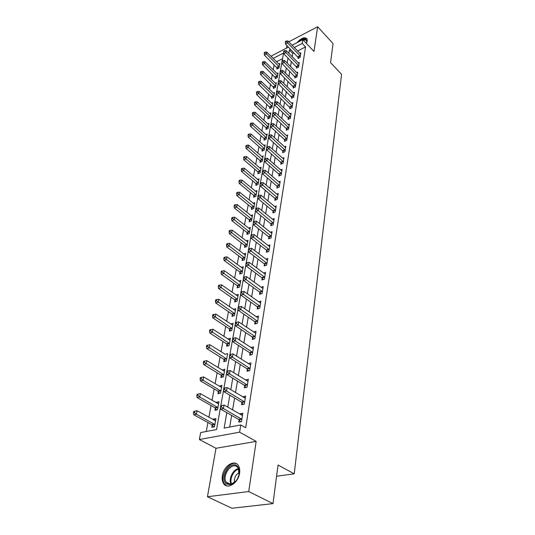<?xml version="1.0" encoding="UTF-8"?>
<svg xmlns="http://www.w3.org/2000/svg" width="535" height="535" viewBox="0 0 535 535"><rect width="100%" height="100%" fill="white"/><g stroke="black" fill="none" stroke-linecap="round" stroke-linejoin="round"><path stroke-width="0.8" d="M306.374 43.395L307.237 40.928L307.036 38.921C304.716 36.668 301.279 37.972 296.731 42.827M222.366 475.668C221.885 478.705 222.232 481.239 223.403 483.279C227 490.187 238.356 483.185 239.573 473.181C240.001 470.232 239.653 467.771 238.53 465.804C234.872 458.863 223.697 465.771 222.366 475.668M271.633 56.897L271.86 55.7L288.472 47.1M286.874 45.455L286.392 48.177M292.077 45.234L302.843 39.664L313.985 51.44L317.643 26.75L333.058 43.576L330.57 62.628L341.564 74.332L294.217 473.823L278.046 465.022L273.004 503.616L231.902 508.25L207.46 496.747L248.721 491.538L256.158 441.388L239.613 432.173L199.354 439.529L200.672 432.541L216.561 429.531L220.453 407.65M256.158 441.388L215.986 448.276L207.46 496.747M215.986 448.276L199.354 439.529M274.134 64.768L273.204 69.784M272.362 74.338L271.405 79.514M270.556 84.089L269.566 89.425M268.717 94.026L267.701 99.523M266.845 104.158L265.795 109.822M264.932 114.477L263.849 120.321M262.986 125.003L261.869 131.028M261 135.73L259.849 141.942M258.973 146.677L257.79 153.084M256.907 157.838L255.69 164.446M254.8 169.227L253.543 176.042M252.654 180.85L251.35 187.879M250.454 192.714L249.116 199.97M248.213 204.825L246.829 212.308M245.926 217.19L244.495 224.914M243.592 229.823L242.114 237.794M241.205 242.729L239.68 250.955M238.764 255.911L237.192 264.404M236.269 269.393L234.644 278.153M233.721 283.169L232.043 292.217M231.113 297.253L229.381 306.602M228.445 311.664L226.659 321.321M225.716 326.403L223.871 336.381M222.928 341.49L221.022 351.796M220.072 356.932L218.099 367.585M217.143 372.748L215.103 383.755M214.147 388.938L212.041 400.327M211.078 405.53L208.897 417.307M207.934 422.536L206.276 431.478M317.643 26.75L288.786 41.817M273.004 503.616L248.721 491.538M282.547 58.663L276.488 61.752M212.234 425.084L211.827 427.318L214.461 426.816L215.939 418.577L213.325 419.099L213.211 419.694M215.317 408.125L214.916 410.305L217.524 409.763L218.969 401.731L216.374 402.287L216.287 402.768M218.32 391.573L217.932 393.707L220.514 393.131L221.925 385.287L219.29 386.243M221.256 375.416L220.875 377.496L223.436 376.887L224.814 369.23L222.219 370.113M224.118 359.64L223.75 361.673L226.285 361.031L227.629 353.555L225.081 354.364M226.92 344.232L226.559 346.219L229.067 345.55L230.384 338.24L227.87 338.983M229.655 329.179L229.301 331.118L231.789 330.423L233.073 323.28L230.638 323.976M232.324 314.46L231.983 316.359L234.444 315.637L235.701 308.662L233.387 309.35M234.939 300.082L234.597 301.934L237.045 301.185L238.269 294.364L236.069 295.052M237.493 286.018L237.159 287.83L239.586 287.061L240.783 280.387L238.684 281.069M239.988 272.262L239.667 274.034L242.067 273.245L243.238 266.718L241.238 267.393M242.429 258.806L242.114 260.545L244.495 259.729L245.645 253.349L243.733 254.011M244.823 245.645L244.515 247.337L246.876 246.508L247.999 240.262L246.167 240.917M247.163 232.758L246.862 234.417L249.203 233.568L250.3 227.449L248.548 228.097M249.45 220.139L249.156 221.771L251.477 220.901L252.553 214.91L250.868 215.551M251.697 207.794L251.41 209.386L253.71 208.496L254.76 202.631L253.149 203.267M253.891 195.696L253.61 197.254L255.89 196.352L256.92 190.607L255.369 191.229M256.044 183.846L255.77 185.371L258.03 184.455L259.04 178.83L257.549 179.446M258.151 172.23L257.883 173.728L260.124 172.798L261.113 167.288L259.676 167.89M260.217 160.854L259.957 162.319L262.177 161.376L263.153 155.973L261.762 156.568M262.244 149.7L261.983 151.137L264.19 150.181L265.146 144.885L263.802 145.473M264.23 138.766L263.976 140.177L266.162 139.2L267.099 134.011L265.801 134.593M266.176 128.046L265.928 129.43L268.102 128.44L269.018 123.351L267.761 123.926M268.088 117.526L267.841 118.884L269.994 117.887L270.897 112.892L269.687 113.46M269.961 107.214L269.72 108.545L271.86 107.535L272.736 102.64L271.566 103.195M271.8 97.089L271.559 98.393L273.686 97.377L274.549 92.575L273.412 93.123M273.606 87.158L273.372 88.442L275.478 87.412L276.321 82.698L275.224 83.239M275.371 77.408L275.144 78.665L277.237 77.635L278.066 73.001L277.003 73.536M277.11 67.838L276.889 69.075L278.962 68.032L279.778 63.484L278.742 64.013M226.813 412.666L224.145 428.1L240.77 424.951L245.672 427.726L305.559 46.926L297.614 50.979M294.009 52.811L292.759 53.453L292.21 56.697M291.408 61.471L290.552 66.514M289.743 71.309L288.867 76.518M288.051 81.347L287.141 86.724M286.325 91.579L285.389 97.129M284.56 102.004L283.597 107.742M282.768 112.644L281.764 118.569M280.935 123.498L279.905 129.617M279.063 134.573L277.999 140.892M277.157 145.881L276.053 152.401M275.211 157.417L274.074 164.158M273.224 169.194L272.048 176.155M271.191 181.225L269.974 188.414M269.118 193.51L267.861 200.939M266.998 206.062L265.701 213.739M264.832 218.889L263.494 226.827M262.618 231.996L261.234 240.202M260.358 245.398L258.927 253.884M258.044 259.107L256.559 267.875M255.676 273.131L254.145 282.199M253.256 287.476L251.671 296.851M250.775 302.161L249.136 311.858M248.24 317.188L246.541 327.226M245.639 332.576L243.886 342.962M242.977 348.345L241.165 359.092M240.248 364.495L238.376 375.617M237.46 381.047L235.514 392.57M234.591 398.02L232.578 409.95M231.655 415.428L229.689 427.05M239.105 419.861L238.73 422.148L241.492 421.62L242.85 413.201L240.095 413.756L240.021 414.237M241.927 402.541L241.559 404.768L244.301 404.199L245.618 395.994L242.837 396.943M244.676 385.641L244.321 387.821L247.036 387.213L248.32 379.208L245.585 380.077M247.364 369.163L247.016 371.283L249.698 370.648L250.955 362.837L248.267 363.619M249.979 353.073L249.644 355.146L252.306 354.478L253.53 346.854L250.882 347.536L252.888 348.86M252.54 337.371L252.212 339.397L254.841 338.695L256.044 331.252L253.516 331.941M255.034 322.037L254.713 324.016L257.322 323.287L258.492 316.018L256.104 316.7M257.475 307.063L257.161 308.989L259.749 308.234L260.893 301.138L258.619 301.814M259.863 292.431L259.555 294.317L262.11 293.534L263.227 286.593L261.073 287.268M262.19 278.126L261.889 279.972L264.424 279.163L265.52 272.382L263.461 273.051M264.464 264.15L264.176 265.948L266.684 265.119L267.754 258.492L265.788 259.154M266.691 250.48L266.41 252.246L268.898 251.39L269.941 244.91L268.068 245.558M268.871 237.112L268.59 238.837L271.058 237.968L272.081 231.628L270.282 232.27M271.004 224.038L270.73 225.723L273.171 224.834L274.167 218.628L272.455 219.263M273.084 211.245L272.817 212.89L275.237 211.98L276.214 205.915L274.569 206.537M275.124 198.719L274.863 200.331L277.264 199.408L278.22 193.463L276.642 194.085M277.123 186.461L276.862 188.039L279.243 187.096L280.179 181.278L278.661 181.887M279.076 174.457L278.829 176.002L281.183 175.045L282.105 169.348L280.641 169.949M280.995 162.7L280.748 164.212L283.089 163.242L283.985 157.664L282.574 158.253M282.868 151.184L282.627 152.669L284.948 151.679L285.824 146.215L284.473 146.797M284.707 139.896L284.473 141.354L286.773 140.351L287.629 134.994L286.325 135.569M286.506 128.841L286.278 130.266L288.559 129.249L289.402 124L288.138 124.568M288.278 118.001L288.044 119.399L290.311 118.375L291.134 113.226L289.916 113.788M290.003 107.374L289.783 108.745L292.023 107.709L292.839 102.66L291.655 103.215M291.702 96.955L291.481 98.3L293.708 97.25L294.504 92.301L293.361 92.843M293.367 86.73L293.153 88.054L295.36 86.998L296.143 82.143L295.032 82.678M294.999 76.706L294.792 78.003L296.978 76.933L297.748 72.171L296.671 72.7M296.604 66.868L296.397 68.139L298.563 67.062L299.319 62.394L298.283 62.909M298.176 57.218L297.975 58.462L300.128 57.379L300.864 52.798L299.854 53.306M276.582 476.237L294.217 473.823M302.843 39.664L302.235 43.429L294.283 47.521M305.559 46.926L302.235 43.429M240.77 424.951L239.613 432.173M282.159 60.863L283.55 53.045L273.138 58.402M220.801 405.724L223.576 390.122M223.911 388.229L226.613 373.035M226.947 371.176L229.582 356.377M229.903 354.551L232.471 340.126M232.792 338.327L235.293 324.27M235.607 322.505L238.042 308.795M238.356 307.057L240.73 293.688M241.038 291.976L243.358 278.929M243.659 277.25L245.919 264.517M246.22 262.859L248.427 250.434M248.721 248.802L250.875 236.671M251.162 235.066L253.269 223.215M253.55 221.63L255.61 210.054M255.89 208.496L257.903 197.181M258.178 195.649L260.144 184.595M260.411 183.084L262.337 172.27M262.598 170.779L264.484 160.212M264.745 158.741L266.584 148.402M266.838 146.951L268.637 136.84M268.891 135.408L270.656 125.511M270.904 124.107L272.629 114.416M272.877 113.032L274.562 103.549M274.809 102.178L276.461 92.889M276.702 91.538L278.32 82.444M278.554 81.113L280.139 72.205M280.373 70.887L281.925 62.16M290.679 49.38L289.428 50.022L288.867 53.266M288.044 58.041L287.168 63.09M286.339 67.891L285.443 73.108M284.607 77.929L283.677 83.313M282.841 88.168L281.878 93.725M281.036 98.607L280.046 104.352M279.196 109.26L278.173 115.186M277.324 120.121L276.267 126.247M275.411 131.209L274.315 137.535M273.452 142.524L272.328 149.058M271.459 154.073L270.295 160.828M269.426 165.87L268.222 172.845M267.346 177.914L266.102 185.117M265.22 190.219L263.936 197.662M263.046 202.792L261.722 210.482M260.833 215.638L259.455 223.59M258.565 228.773L257.141 236.992M256.245 242.201L254.78 250.701M253.871 255.937L252.353 264.725M251.45 269.988L249.878 279.076M248.962 284.366L247.344 293.762M246.421 299.078L244.742 308.802M243.82 314.145L242.087 324.21M241.158 329.58L239.359 339.986M238.429 345.383L236.57 356.156M235.634 361.58L233.708 372.734M232.765 378.185L230.772 389.734M229.829 395.204L227.763 407.168M292.759 53.453L289.428 50.022M242.536 415.16L240.095 413.756M215.618 420.376L213.325 419.099M229.836 340.193L227.883 338.922M207.72 345.142L206.711 345.416L206.463 346.68L207.473 346.406L207.72 345.142L209.894 344.767L225.108 354.21M224.459 371.196L222.266 369.852M221.577 387.2L219.357 385.875M218.634 403.584L216.374 402.287M245.297 398.02L242.897 396.582M247.986 381.294L245.625 379.83M250.561 364.937L248.287 363.486M241.867 419.326L223.449 408.586L224.071 405.042L242.482 415.474M240.61 421.787L238.643 419.413L220.681 409.161L223.449 408.586L221.497 406.948L221.744 405.523L220.641 405.757L220.387 407.175L221.497 406.948M220.387 407.175L220.681 409.161M224.071 405.042L221.744 405.523M215.538 420.804L197.067 410.74L196.392 414.21L193.757 414.759L211.78 424.65L213.739 426.957M194.493 412.605L194.76 411.221L193.71 411.442L193.436 412.826L194.493 412.605L196.392 414.21L214.863 424.569M194.76 411.221L197.067 410.74M193.757 414.759L193.436 412.826M244.662 401.966L226.532 391.025L227.141 387.561L245.264 398.207M243.358 404.393L241.472 402.093L223.79 391.633L226.532 391.025L224.606 389.4L224.847 388.022L223.75 388.27L223.51 389.647L224.606 389.4M223.51 389.647L223.79 391.633M227.141 387.561L224.847 388.022M247.384 385.033L229.542 373.898L230.13 370.528L247.972 381.368M246.046 387.434L244.234 385.193L226.827 374.547L229.542 373.898L227.636 372.306L227.877 370.956L226.786 371.216L226.546 372.567L227.636 372.306M226.546 372.567L226.827 374.547M230.13 370.528L227.877 370.956M250.046 368.521L232.471 357.206L233.053 353.916L250.621 364.944M248.668 370.889L246.923 368.709L229.782 357.888L232.471 357.206L230.592 355.628L230.826 354.317L229.749 354.591L229.515 355.902L230.592 355.628M229.515 355.902L229.782 357.888M233.053 353.916L230.826 354.317M218.581 403.898L200.391 393.633L199.736 397.017L197.127 397.599L214.869 407.683L216.742 409.93M197.856 395.439L198.124 394.081L197.081 394.322L196.813 395.673L197.856 395.439L199.736 397.017L217.919 407.576M198.124 394.081L200.391 393.633M197.127 397.599L196.813 395.673M221.543 387.4L203.641 376.941L202.992 380.251L200.411 380.866L217.879 391.132L219.684 393.312M201.14 378.693L201.401 377.369L200.371 377.616L200.11 378.94L201.14 378.693L202.992 380.251L220.895 390.991M201.401 377.369L203.641 376.941M200.411 380.866L200.11 378.94M224.439 371.297L206.804 360.664L206.176 363.887L203.621 364.536L220.821 374.975L222.56 377.095M204.343 362.349L204.597 361.058L203.574 361.326L203.327 362.61L204.343 362.349L223.811 374.808M204.597 361.058L206.804 360.664M203.621 364.536L203.327 362.61M252.64 352.398L235.333 340.915L235.895 337.712L253.202 348.914M251.236 354.745L249.551 352.625L232.672 341.638L235.333 340.915L233.474 339.364L233.701 338.08L232.638 338.374L232.411 339.658L233.474 339.364M232.411 339.658L232.672 341.638M235.895 337.712L233.701 338.08M209.894 344.767L209.285 347.917L206.751 348.599L223.69 359.199L225.362 361.265M207.473 346.406L226.653 358.998M206.751 348.599L206.463 346.68M236.784 465.724C239.172 467.637 239.867 470.793 238.884 475.194C237.286 480.303 234.531 483.479 230.625 484.723L226.559 483.988C219.189 479.106 229.796 460.281 236.784 465.724M239.018 474.632L238.269 468.158L236.898 466.654C231.321 462.193 221.858 475.816 226.171 482.142L227.435 483.553L231.2 484.235L236.022 480.952M236.998 464.059C229.869 459.652 219.109 476.083 224.245 483.613L226.613 485.84M234.524 482.47C233.962 478.043 235.534 474.719 239.259 472.499M300.67 40.787C304.763 38.313 306.829 38.687 306.869 41.917L306.642 42.847M306.796 42.292L306.608 40.854C306.067 39.871 304.977 39.643 303.332 40.178M306.99 38.828C304.923 37.664 302.135 38.674 298.637 41.844M255.168 336.669L238.122 325.033L238.67 321.896L255.717 333.258M253.737 338.989L252.119 336.916L235.487 325.775L238.122 325.033L236.283 323.501L236.51 322.244L235.453 322.545L235.233 323.802L236.283 323.501M235.233 323.802L235.487 325.775M238.67 321.896L236.51 322.244M230.03 340.213L212.917 329.252L212.315 332.329L209.807 333.037L226.492 343.791L228.111 345.804M210.529 330.831L210.77 329.607L209.767 329.888L209.526 331.118L210.529 330.831L229.428 343.557M210.77 329.607L212.917 329.252M209.807 333.037L209.526 331.118M257.643 321.308L240.844 309.524L241.385 306.468L258.178 317.977M256.185 323.601L254.62 321.582L238.236 310.3L240.844 309.524L239.031 308.013L239.245 306.789L238.202 307.103L237.988 308.327L239.031 308.013M237.988 308.327L238.236 310.3M241.385 306.468L239.245 306.789M232.725 325.206L215.859 314.099L215.277 317.101L212.79 317.843L229.234 328.737L230.792 330.697M213.512 315.63L213.746 314.426L212.749 314.727L212.515 315.924L213.512 315.63L232.136 328.477M213.746 314.426L215.859 314.099M212.79 317.843L212.515 315.924M260.057 306.301L243.505 294.384L244.027 291.401L260.578 303.051M258.579 308.575L257.067 306.608L240.917 295.186L243.505 294.384L241.713 292.892L241.92 291.702L240.89 292.023L240.676 293.213L241.713 292.892M240.676 293.213L240.917 295.186M244.027 291.401L241.92 291.702M235.36 310.547L218.741 299.299L218.173 302.235L215.705 302.997L231.916 314.025L233.421 315.938M216.421 300.777L216.655 299.607L215.665 299.914L215.438 301.085L216.421 300.777L234.785 313.737M216.655 299.607L218.741 299.299M215.705 302.997L215.438 301.085M262.417 291.642L246.1 279.598L246.615 276.682L262.926 288.465M260.92 293.896L259.455 291.976L243.539 280.427L246.1 279.598L244.328 278.126L244.535 276.963L243.512 277.297L243.305 278.461L244.328 278.126M243.305 278.461L243.539 280.427M246.615 276.682L244.535 276.963M237.941 296.209L221.557 284.834L220.995 287.703L218.547 288.492L234.531 299.64L235.988 301.513M219.27 286.265L219.49 285.122L218.514 285.436L218.287 286.579L219.27 286.265L237.379 299.332M219.49 285.122L221.557 284.834M218.547 288.492L218.287 286.579M264.725 277.317L248.635 265.159L249.136 262.31L265.22 274.214M263.207 279.551L261.789 277.672L246.1 266.009L248.635 265.159L246.882 263.708L247.083 262.571L246.073 262.912L245.866 264.049L246.882 263.708M245.866 264.049L246.1 266.009M249.136 262.31L247.083 262.571M240.456 282.192L224.305 270.697L223.757 273.499L221.336 274.315L237.092 285.576L238.503 287.402M222.052 272.081L222.272 270.964L221.303 271.292L221.082 272.409L222.052 272.081L239.907 285.242M222.272 270.964L224.305 270.697M221.336 274.315L221.082 272.409M266.978 263.32L251.116 251.049L251.604 248.267L267.467 260.284M265.44 265.534L264.069 263.695L248.601 251.925L251.116 251.049L249.384 249.618L249.577 248.501L248.574 248.855L248.374 249.965L249.384 249.618M248.374 249.965L248.601 251.925M251.604 248.267L249.577 248.501M242.923 268.483L226.994 256.88L226.459 259.615L224.058 260.451L239.593 271.82L240.957 273.612M224.767 258.218L224.981 257.121L224.025 257.455L223.811 258.552L224.767 258.218L242.388 271.466M224.981 257.121L226.994 256.88M224.058 260.451L223.811 258.552M269.179 249.631L253.536 237.259L254.018 234.537L269.66 246.662M267.634 251.824L266.303 250.026L251.042 238.155L253.536 237.259L251.824 235.841L252.018 234.758L251.022 235.119L250.828 236.202L251.824 235.841M250.828 236.202L251.042 238.155M254.018 234.537L252.018 234.758M245.338 255.068L229.622 243.365L229.1 246.04L226.72 246.902L242.041 258.365L243.365 260.117M227.428 244.662L227.636 243.585L226.686 243.933L226.472 245.003L227.428 244.662L244.809 257.99M227.636 243.585L229.622 243.365M226.72 246.902L226.472 245.003M271.332 236.243L255.904 223.777L256.372 221.115L271.8 233.34M269.774 238.416L268.483 236.664L253.436 224.693L255.904 223.777L254.212 222.379L254.399 221.316L253.409 221.684L253.222 222.747L254.212 222.379M253.222 222.747L253.436 224.693M256.372 221.115L254.399 221.316M247.692 241.947L232.19 230.144L231.682 232.765L229.321 233.641L244.435 245.204L245.725 246.916M230.03 231.401L230.237 230.351L229.288 230.705L229.087 231.749L230.03 231.401L247.177 244.809M230.237 230.351L232.19 230.144M229.321 233.641L229.087 231.749M273.445 223.142L258.218 210.596L258.679 207.995L273.9 220.306M271.874 225.309L270.623 223.583L255.77 211.532L258.218 210.596L256.546 209.218L256.726 208.175L255.75 208.55L255.563 209.593L256.546 209.218M255.563 209.593L255.77 211.532M258.679 207.995L256.726 208.175M250.005 229.1L234.711 217.21L234.21 219.771L231.869 220.667L246.782 232.317L248.033 233.989M232.571 218.427L232.772 217.397L231.836 217.758L231.635 218.782L232.571 218.427L249.497 231.902M232.772 217.397L234.711 217.21M231.869 220.667L231.635 218.782M275.505 210.329L260.485 197.703L260.933 195.155L275.953 207.553M273.927 212.475L272.71 210.79L258.057 198.659L260.485 197.703L258.826 196.338L259.007 195.322L258.037 195.703L257.857 196.726L258.826 196.338M257.857 196.726L258.057 198.659M260.933 195.155L259.007 195.322M252.266 216.528L237.172 204.551L236.684 207.065L234.357 207.975L249.076 219.704L250.293 221.343M235.066 205.728L235.26 204.724L234.33 205.092L234.136 206.095L235.066 205.728L251.771 219.27M235.26 204.724L237.172 204.551M234.357 207.975L234.136 206.095M277.525 197.789L262.698 185.09L263.14 182.596L277.959 195.068M275.94 199.916L274.756 198.264L260.291 186.06L262.698 185.09L261.06 183.739L261.234 182.749L260.271 183.137L260.097 184.134L261.06 183.739M260.097 184.134L260.291 186.06M263.14 182.596L261.234 182.749M254.479 204.216L239.58 192.165L239.105 194.62L236.798 195.549L251.323 207.353L252.507 208.958M237.5 193.302L237.694 192.319L236.771 192.694L236.577 193.677L237.5 193.302L253.991 206.898M237.694 192.319L239.58 192.165M236.798 195.549L236.577 193.677M279.497 185.511L264.865 172.745L265.293 170.311L279.932 182.85M277.906 187.624L276.755 186.006L262.484 173.735L264.865 172.745L263.24 171.414L263.414 170.438L262.464 170.839L262.29 171.815L263.24 171.414M262.29 171.815L262.484 173.735M265.293 170.311L263.414 170.438M256.646 192.159L241.94 180.034L241.472 182.442L239.185 183.385L253.53 195.255L254.673 196.833M239.887 181.138L240.075 180.175L239.158 180.556L238.971 181.519L239.887 181.138L256.171 194.787M240.075 180.175L241.94 180.034M239.185 183.385L238.971 181.519M281.437 173.494L266.992 160.66L267.406 158.28L281.858 170.886M279.838 175.594L278.715 174.002L264.624 161.67L266.992 160.66L265.38 159.35L265.554 158.393L264.604 158.801L264.437 159.751L265.38 159.35M264.437 159.751L264.624 161.67M267.406 158.28L265.554 158.393M258.766 180.349L244.248 168.157L243.793 170.511L241.526 171.474L255.683 183.405L256.8 184.95M242.221 169.227L242.409 168.284L241.499 168.672L241.318 169.615L242.221 169.227L258.305 182.923M242.409 168.284L244.248 168.157M241.526 171.474L241.318 169.615M283.329 161.724L269.065 148.837L269.479 146.503L283.744 159.169M281.724 163.804L280.634 162.245L266.724 149.853L269.065 148.837L267.473 147.54L267.64 146.603L266.704 147.011L266.537 147.948L267.473 147.54M266.537 147.948L266.724 149.853M269.479 146.503L267.64 146.603M260.846 168.772L246.515 156.521L246.067 158.828L243.82 159.804L257.796 171.795L258.887 173.313M244.508 157.557L244.689 156.635L243.793 157.029L243.612 157.952L244.508 157.557L260.398 171.294M244.689 156.635L246.515 156.521M243.82 159.804L243.612 157.952M285.188 150.195L271.098 137.254L271.499 134.967L285.59 147.687M283.577 152.261L282.513 150.73L268.777 138.284L271.098 137.254L269.526 135.97L269.687 135.054L268.757 135.469L268.597 136.385L269.526 135.97M268.597 136.385L268.777 138.284M271.499 134.967L269.687 135.054M262.886 157.43L248.728 145.125L248.293 147.386L246.06 148.376L259.87 160.42L260.926 161.904M246.749 146.129L246.929 145.226L246.04 145.62L245.859 146.523L246.749 146.129L262.444 159.905M246.929 145.226L248.728 145.125M246.06 148.376L245.859 146.523M287.007 138.893L273.091 125.912L273.485 123.672L287.402 136.445M285.396 140.952L284.359 139.448L270.79 126.956L273.091 125.912L271.533 124.642L271.693 123.745L270.77 124.167L270.61 125.063L271.533 124.642M270.61 125.063L270.79 126.956M273.485 123.672L271.693 123.745M264.885 146.316L250.902 133.957L250.474 136.171L248.26 137.174L261.896 149.265L262.932 150.73M248.949 134.927L249.123 134.044L248.24 134.445L248.066 135.328L248.949 134.927L250.474 136.171L264.45 148.737M249.123 134.044L250.902 133.957M248.26 137.174L248.066 135.328M288.786 127.825L275.043 114.798L275.431 112.604L289.174 125.424M287.175 129.865L286.165 128.393L272.756 115.854L275.043 114.798L273.499 113.54L273.659 112.664L272.743 113.092L272.589 113.968L273.499 113.54M272.589 113.968L272.756 115.854M275.431 112.604L273.659 112.664M266.845 135.415L253.035 123.01L252.607 125.183L250.413 126.2L263.889 138.331L264.892 139.769M251.102 123.953L251.269 123.083L250.393 123.491L250.226 124.361L251.102 123.953L252.607 125.183L266.417 137.789M251.269 123.083L253.035 123.01M250.413 126.2L250.226 124.361M290.532 116.971L276.956 103.91L277.337 101.757L290.913 114.617M288.92 119.004L287.937 117.553L274.689 104.98L276.956 103.91L275.431 102.666L275.578 101.811L274.676 102.238L274.522 103.101L275.431 102.666M274.522 103.101L274.689 104.98M277.337 101.757L275.578 101.811M268.771 124.729L255.121 112.276L254.707 114.41L252.527 115.433L265.835 127.611L266.825 129.022M253.209 113.193L253.376 112.343L252.507 112.751L252.339 113.607L253.209 113.193L254.707 114.41L268.349 127.056M253.376 112.343L255.121 112.276M252.527 115.433L252.339 113.607M292.244 106.338L278.829 93.237L279.203 91.131L292.618 104.024M290.632 108.351L276.582 94.32L278.829 93.237L277.317 92.013L277.471 91.171L276.568 91.599L276.421 92.441L277.317 92.013M276.421 92.441L276.582 94.32M279.203 91.131L277.471 91.171M270.65 114.243L257.168 101.757L256.76 103.843L254.6 104.887L267.754 117.091L268.71 118.482M255.282 102.64L255.442 101.811L254.58 102.225L254.419 103.061L255.282 102.64L256.76 103.843L270.242 116.53M255.442 101.811L257.168 101.757M254.6 104.887L254.419 103.061M293.922 95.905L280.668 82.778L281.029 80.711L294.29 93.638M292.311 97.905L278.441 83.868L280.668 82.778L279.17 81.561L279.317 80.738L278.427 81.173L278.28 82.002L279.17 81.561M278.28 82.002L278.441 83.868M281.029 80.711L279.317 80.738M272.502 103.964L259.174 91.438L258.773 93.485L256.633 94.535L270.57 108.144M257.308 92.294L257.469 91.478L256.613 91.9L256.452 92.715L257.308 92.294L258.773 93.485L272.101 106.204M257.469 91.478L259.174 91.438M256.633 94.535L256.452 92.715M295.574 85.674L282.467 72.519L282.828 70.493L295.929 83.453M293.956 87.666L280.26 73.623L282.467 72.519L280.989 71.322L281.129 70.513L280.246 70.954L280.099 71.764L280.989 71.322M280.099 71.764L280.26 73.623M282.828 70.493L281.129 70.513M274.315 93.872L261.14 81.32L260.752 83.326L258.626 84.383L272.389 97.999M259.301 82.149L259.455 81.347L258.606 81.775L258.452 82.577L259.301 82.149L260.752 83.326L273.92 96.073M259.455 81.347L261.14 81.32M258.626 84.383L258.452 82.577M297.186 75.642L284.232 62.461L284.587 60.475L297.54 73.462M295.574 77.622L282.045 63.571L284.232 62.461L282.768 61.278L282.908 60.482L282.032 60.93L281.891 61.719L282.768 61.278M281.891 61.719L282.045 63.571M284.587 60.475L282.908 60.482M276.093 83.968L263.073 71.389L262.692 73.362L260.578 74.432L274.174 88.048M261.254 72.198L261.408 71.409L260.565 71.837L260.411 72.626L261.254 72.198L262.692 73.362L275.706 86.128M261.408 71.409L263.073 71.389M260.578 74.432L260.411 72.626M298.771 65.792L285.971 52.597L286.312 50.651L299.118 63.658M297.159 67.764L283.791 53.714L285.971 52.597L284.513 51.427L284.653 50.644L283.784 51.093L283.644 51.875L284.513 51.427M283.644 51.875L283.791 53.714M286.312 50.651L284.653 50.644M277.839 74.251L264.965 61.652L264.591 63.585L262.498 64.661L275.926 78.277M263.166 62.428L263.32 61.659L262.484 62.087L262.331 62.862L263.166 62.428L264.591 63.585L277.458 76.371M263.32 61.659L264.965 61.652M262.498 64.661L262.331 62.862M300.329 56.135L287.669 42.92L288.004 41.008L300.663 54.035M298.717 58.088L285.509 44.051L287.669 42.92L286.225 41.763L286.359 40.994L285.496 41.449L285.362 42.211L286.225 41.763M285.362 42.211L285.509 44.051M288.004 41.008L286.359 40.994M279.558 64.715L266.825 52.089L266.457 53.988L264.384 55.072L277.652 68.694M265.046 52.845L265.193 52.089L264.364 52.524L264.216 53.279L265.046 52.845L266.457 53.988L279.183 66.795M265.193 52.089L266.825 52.089M264.384 55.072L264.216 53.279M241.753 419.186L238.991 419.721M241.405 418.878L238.643 419.413M211.78 424.65L214.408 424.135M212.127 424.944L214.749 424.436M244.548 401.825L241.813 402.4M244.207 401.517L241.472 402.093M247.277 384.892L244.569 385.501M246.943 384.585L244.234 385.193M249.939 368.381L247.257 369.023M249.604 368.067L246.923 368.709M214.869 407.683L217.471 407.142M215.204 407.984L217.805 407.443M217.879 391.132L220.453 390.557M218.213 391.439L220.788 390.858M220.821 374.975L223.376 374.366M221.149 375.282L223.704 374.667M252.533 352.257L249.878 352.933M252.206 351.95L249.551 352.625M223.69 359.199L226.218 358.557M224.018 359.507L226.546 358.865M231.06 484.262C228.258 479.306 233.046 469.309 238.51 468.6M238.757 469.175C233.601 470.038 229.167 479.313 231.655 484.108M255.068 336.528L252.433 337.231M254.747 336.214L252.119 336.916M226.492 343.791L229 343.116M226.813 344.099L229.321 343.423M257.542 321.167L254.934 321.896M257.228 320.853L254.62 321.582M229.234 328.737L231.722 328.035M229.548 329.038L232.036 328.343M259.957 306.16L257.375 306.923M259.649 305.846L257.067 306.608M231.916 314.025L234.377 313.296M232.223 314.326L234.684 313.604M262.317 291.508L259.763 292.291M262.01 291.187L259.455 291.976M234.531 299.64L236.972 298.891M234.838 299.948L237.279 299.199M264.624 277.183L262.09 277.993M264.323 276.862L261.789 277.672M237.092 285.576L239.506 284.801M237.393 285.884L239.814 285.108M266.878 263.18L264.37 264.016M266.584 262.866L264.069 263.695M239.593 271.82L241.994 271.024M239.894 272.128L242.288 271.332M269.085 249.491L266.597 250.347M268.791 249.176L266.303 250.026M242.041 258.365L244.421 257.549M242.335 258.673L244.716 257.857M271.238 236.102L268.777 236.978M270.951 235.788L268.483 236.664M244.435 245.204L246.796 244.361M244.729 245.511L247.083 244.676M273.352 223.008L270.911 223.904M273.064 222.687L270.623 223.583M246.782 232.317L249.123 231.461M247.07 232.625L249.41 231.769M275.411 210.195L272.997 211.104M275.13 209.874L272.71 210.79M249.076 219.704L251.397 218.828M249.363 220.012L251.677 219.136M277.431 197.656L275.037 198.585M277.157 197.335L274.756 198.264M251.323 207.353L253.623 206.463M251.604 207.66L253.904 206.771M279.41 185.377L277.036 186.327M279.136 185.063L276.755 186.006M253.53 195.255L255.804 194.345M253.804 195.563L256.084 194.66M281.35 173.36L278.989 174.323M281.076 173.039L278.715 174.002M255.683 183.405L257.944 182.482M255.957 183.712L258.218 182.789M283.242 161.59L280.908 162.566M282.975 161.269L280.634 162.245M257.796 171.795L260.037 170.859M258.064 172.103L260.311 171.167M285.101 150.061L282.781 151.051M284.834 149.74L282.513 150.73M259.87 160.42L262.09 159.463M260.13 160.727L262.357 159.778M286.921 138.766L284.62 139.769M286.653 138.445L284.359 139.448M261.896 149.265L264.103 148.302M262.163 149.573L264.364 148.61M288.699 127.691L286.426 128.708M288.439 127.377L286.165 128.393M263.889 138.331L266.076 137.355M264.15 138.639L266.336 137.662M290.451 116.844L288.191 117.867M290.191 116.523L287.937 117.553M265.835 127.611L268.008 126.621M266.096 127.918L268.262 126.929M292.163 106.204L289.923 107.241M291.909 105.89L289.669 106.926M267.754 117.091L269.901 116.095M268.008 117.399L270.162 116.403M293.842 95.778L291.622 96.822M293.595 95.457L291.368 96.507M269.627 106.779L271.767 105.769M269.881 107.087L272.014 106.077M295.487 85.546L293.287 86.603M295.24 85.232L293.04 86.289M271.472 96.661L273.592 95.638M271.72 96.962L273.84 95.946M297.106 75.509L294.919 76.579M296.858 75.194L294.678 76.264M273.278 86.73L275.378 85.7M273.525 87.031L275.625 86.008M298.69 65.665L296.524 66.741M298.45 65.35L296.283 66.434M275.05 76.98L277.137 75.943M275.298 77.287L277.384 76.251M300.249 56.008L298.095 57.091M300.008 55.694L297.855 56.777M276.796 67.41L278.862 66.367M277.036 67.718L279.103 66.674M223.403 483.279L224.319 483.727M231.2 484.235L230.625 484.723M230.598 484.335L226.171 482.142"/></g></svg>
